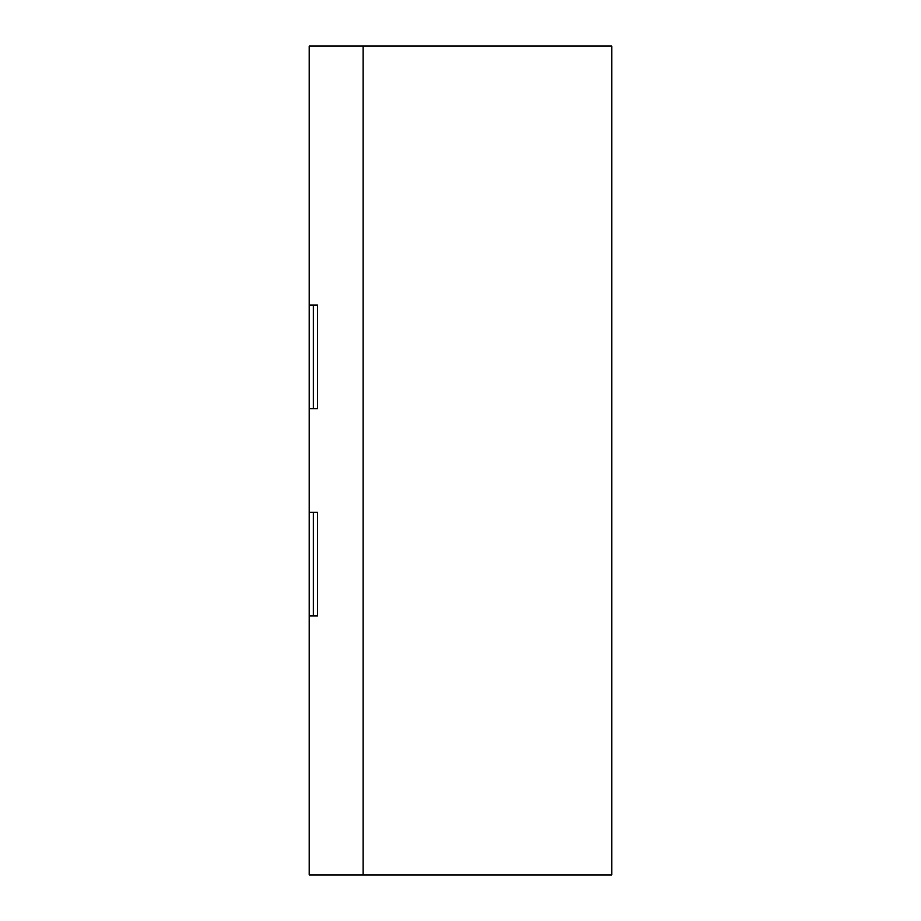 <?xml version="1.0" encoding="UTF-8"?>
<svg xmlns="http://www.w3.org/2000/svg" width="921" height="921" viewBox="0 0 921 921"><rect width="100%" height="100%" fill="white"/><g stroke="black" fill="none" stroke-linecap="round" stroke-linejoin="round"><path stroke-width="1.38" d="M313.37 408.694L313.37 305.081M313.37 615.919L313.37 512.306M309.226 305.081L309.226 874.95L363.104 874.95L363.104 46.05L309.226 46.05L309.226 305.081L317.515 305.081L317.515 408.694L309.226 408.694M309.226 615.919L317.515 615.919L317.515 512.306L309.226 512.306M363.104 46.05L363.104 874.95L611.774 874.95L611.774 46.05L363.104 46.05"/></g></svg>

